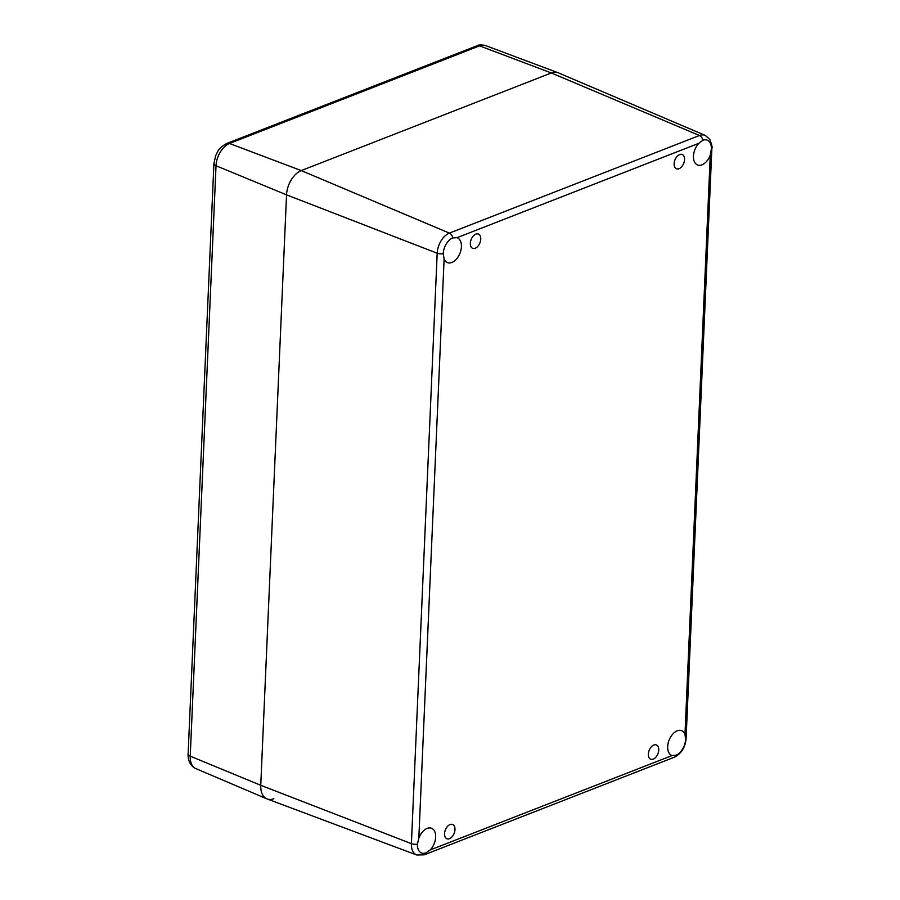 <?xml version="1.0" encoding="UTF-8"?>
<svg xmlns="http://www.w3.org/2000/svg" width="900" height="900" viewBox="0 0 900 900"><rect width="100%" height="100%" fill="white"/><g stroke="black" fill="none" stroke-linecap="round" stroke-linejoin="round"><path stroke-width="1.35" d="M475.245 248.243A7.695 4.702 -68.2 0 1 472.691 248.321A7.695 4.702 -68.2 0 1 471.184 239.422A7.695 4.702 -68.2 0 1 478.406 234.034A7.695 4.702 -68.2 0 1 480.51 241.02A7.695 4.702 -68.2 0 1 475.245 248.243M449.46 838.688A7.695 4.702 -68.2 0 1 446.918 838.755A7.695 4.702 -68.2 0 1 445.399 829.867A7.695 4.702 -68.2 0 1 452.621 824.467A7.695 4.702 -68.2 0 1 454.725 831.465A7.695 4.702 -68.2 0 1 449.46 838.688M653.242 759.15A7.695 4.702 -68.2 0 1 650.689 759.217A7.695 4.702 -68.2 0 1 649.181 750.33A7.695 4.702 -68.2 0 1 656.404 744.941A7.695 4.702 -68.2 0 1 658.508 751.928A7.695 4.702 -68.2 0 1 653.242 759.15M679.016 168.705A7.695 4.702 -68.2 0 1 676.474 168.784A7.695 4.702 -68.2 0 1 674.955 159.896A7.695 4.702 -68.2 0 1 682.189 154.496A7.695 4.702 -68.2 0 1 684.281 161.494A7.695 4.702 -68.2 0 1 679.016 168.705M710.28 155.059A13.331 8.156 -68.2 0 1 697.534 164.981A13.331 8.156 -68.2 0 1 693.472 155.846A13.331 8.156 -68.2 0 1 698.839 143.314L702.855 140.287A13.331 8.156 -68.2 0 1 707.276 140.153A13.331 8.156 -68.2 0 1 711.36 149.006L710.28 155.059L684.979 734.31L685.575 739.451A13.331 8.156 -68.2 0 1 676.012 755.224L672.109 755.55A13.331 8.156 -68.2 0 1 671.749 755.426A13.331 8.156 -68.2 0 1 669.139 740.014A13.331 8.156 -68.2 0 1 681.66 730.665A13.331 8.156 -68.2 0 1 684.979 734.31M418.826 838.204A13.331 8.156 -68.2 0 1 431.561 828.27A13.331 8.156 -68.2 0 1 435.634 837.416A13.331 8.156 -68.2 0 1 430.256 849.938L425.925 852.84A13.331 8.156 -68.2 0 1 421.504 852.975A13.331 8.156 -68.2 0 1 417.42 844.11L418.826 838.204L444.116 258.941L443.205 253.676A13.331 8.156 -68.2 0 1 452.767 237.904L456.986 237.701A13.331 8.156 -68.2 0 1 457.346 237.836A13.331 8.156 -68.2 0 1 459.968 253.237A13.331 8.156 -68.2 0 1 447.435 262.597A13.331 8.156 -68.2 0 1 444.116 258.941M711.36 149.006A5.13 2.014 2.5 0 0 711.877 148.185C712.541 147.814 711.821 144.844 709.74 139.264L705.217 135.394L558.293 72.832A20.52 12.544 111.8 0 0 551.34 72.968L301.252 170.584A20.52 12.544 111.8 0 0 286.537 194.85L260.752 785.295A20.52 12.544 111.8 0 0 267.188 798.975L416.734 855L424.238 854.82A5.13 3.521 68.7 0 0 425.925 852.84M273.825 798.716A20.52 12.544 -68.2 0 1 266.873 798.851A20.52 12.544 -68.2 0 1 260.752 785.295L286.537 194.85A20.52 12.544 -68.2 0 1 301.252 170.584L551.34 72.968A20.52 12.544 -68.2 0 1 557.989 72.709L485.696 45.619A18.81 11.509 -68.2 0 0 479.599 45.866A6.84 4.691 68.7 0 0 476.933 45.81C478.564 44.741 481.489 44.685 485.696 45.619M685.575 739.451A5.13 2.014 2.5 0 0 686.092 738.619L711.877 148.185M672.109 755.55L430.256 849.938M676.012 755.224A5.13 3.521 68.7 0 1 674.325 757.215L424.238 854.82M456.986 237.701L698.839 143.314M452.767 237.904A5.13 3.521 -111.3 0 0 449.37 233.123A16.988 10.395 111.8 0 0 437.186 253.226A5.13 2.014 2.5 0 0 443.205 253.676M476.933 45.81L226.845 143.426C217.192 148.928 218.441 151.02 215.685 155.554L213.907 163.665A6.84 2.689 2.5 0 0 216.023 165.735L286.537 194.85L437.186 253.226L411.401 843.66A16.988 10.395 111.8 0 0 416.734 855M417.42 844.11A5.13 2.014 -177.5 0 1 411.401 843.66L260.752 785.295L190.237 756.169A6.84 2.689 -177.5 0 1 188.123 754.099C187.785 756.349 188.426 765.337 195.851 768.611A18.81 11.509 -68.2 0 1 190.237 756.169L216.023 165.735A18.81 11.509 -68.2 0 1 229.511 143.483L479.599 45.866L551.34 72.968L699.469 135.506L449.37 233.123L301.252 170.584L229.511 143.483A6.84 4.691 68.7 0 0 226.845 143.426M702.855 140.287A5.13 3.521 -111.3 0 0 699.469 135.506A16.988 10.395 111.8 0 1 705.217 135.394M674.325 757.215C681.356 753.637 685.271 747.439 686.092 738.619M213.907 163.665L188.123 754.099M195.851 768.611L266.873 798.851"/></g></svg>
